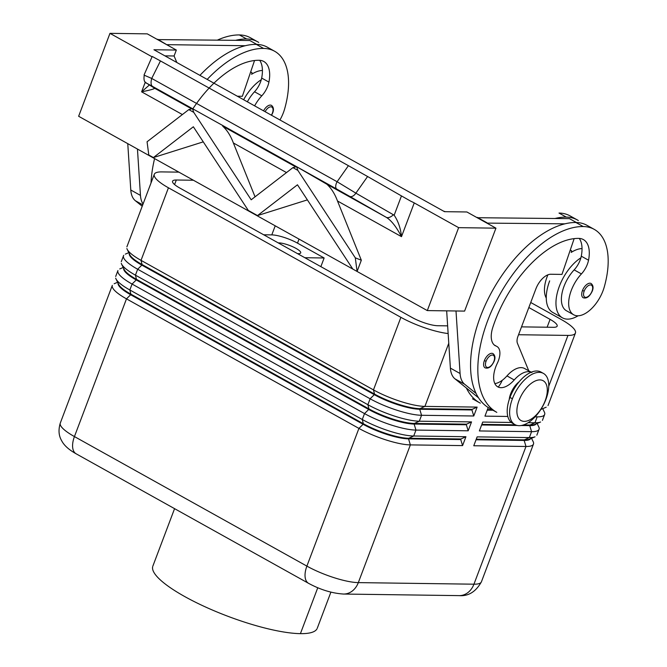 <?xml version="1.0" encoding="UTF-8"?>
<svg xmlns="http://www.w3.org/2000/svg" width="667" height="667" viewBox="0 0 667 667"><rect width="100%" height="100%" fill="white"/><g stroke="black" fill="none" stroke-linecap="round" stroke-linejoin="round"><path stroke-width="1" d="M591.179 283.55A8.137 4.26 119.1 0 0 582.474 290.545A8.137 4.26 119.1 0 0 583.3 297.782M535.109 416.825L537.177 416.858A39.053 9.055 20.7 0 0 544.439 414.899A39.053 9.055 20.7 0 0 543.93 411.281M518.551 334.734L567.959 335.409A39.07 9.055 20.7 0 0 575.438 333.025A39.07 9.055 20.7 0 0 561.281 319.518L530.732 302.493M536.176 423.895A34.501 7.996 -159.3 0 1 529.756 425.629L521.177 425.513M511.331 422.453L482.725 422.069L479.365 430.949L531.582 431.666A39.053 9.055 20.7 0 0 538.844 429.706A39.053 9.055 20.7 0 0 538.336 426.096M540.22 422.161A39.053 9.055 -159.3 0 1 534.942 422.778L528.131 422.686M523.445 424.946L529.982 425.037A34.501 7.996 20.7 0 0 534.651 424.487M530.573 438.711A34.501 7.996 -159.3 0 1 524.162 440.437L476.03 439.778M534.626 436.968A39.053 9.055 -159.3 0 1 529.348 437.585L477.13 436.877L473.77 445.756L525.988 446.473A39.053 9.055 20.7 0 0 533.25 444.514A39.053 9.055 20.7 0 0 532.741 440.904M476.255 439.186L524.387 439.845A34.501 7.996 20.7 0 0 529.048 439.295M129.231 253.727A34.501 7.996 20.7 0 0 141.846 265.132L374.295 394.672A34.501 7.996 20.7 0 0 419.726 409.246L471.944 409.955L473.77 415.991L477.13 407.103L424.912 406.395A39.053 9.055 -159.3 0 1 373.47 389.895L141.029 260.355A39.053 9.055 -159.3 0 1 126.872 248.533M123.737 255.311A39.053 9.055 20.7 0 0 137.669 269.243L370.118 398.783A39.053 9.055 20.7 0 0 421.552 415.283L473.77 415.991M477.13 407.103L472.169 409.363L419.952 408.654A34.501 7.996 -159.3 0 1 374.52 394.08L142.071 264.541A34.501 7.996 -159.3 0 1 129.823 254.744L127.164 249.275M115.683 276.471L117.917 270.552A39.053 9.055 20.7 0 0 132.074 284.05L364.524 413.59A39.053 9.055 20.7 0 0 415.958 430.09L468.176 430.799L471.536 421.911L419.31 421.202A39.053 9.055 -159.3 0 1 367.876 404.702L135.434 275.163A39.053 9.055 -159.3 0 1 121.277 263.34M118.034 283.342A34.501 7.996 20.7 0 0 130.657 294.747L363.106 424.287L358.921 428.397L306.887 566.116L74.437 436.577A39.053 9.055 -159.3 0 1 60.288 423.078L112.323 285.359A39.053 9.055 20.7 0 0 126.48 298.858L358.921 428.397A39.053 9.055 20.7 0 0 410.363 444.897L462.581 445.606L465.933 436.718L413.715 436.01A39.053 9.055 -159.3 0 1 362.281 419.51L129.84 289.978A39.053 9.055 -159.3 0 1 115.683 278.147M123.637 268.534A34.501 7.996 20.7 0 0 136.251 279.94L368.701 409.48A34.501 7.996 20.7 0 0 414.132 424.054L466.35 424.762L468.176 430.799M471.536 421.911L466.575 424.17L414.357 423.462A34.501 7.996 -159.3 0 1 368.926 408.888L136.477 279.348A34.501 7.996 -159.3 0 1 124.229 269.56L121.569 264.082M363.106 424.287A34.501 7.996 20.7 0 0 408.538 438.861L460.755 439.57L462.581 445.606M465.933 436.718L460.98 438.978L408.763 438.269A34.501 7.996 -159.3 0 1 363.323 423.695L130.882 294.155A34.501 7.996 -159.3 0 1 118.634 284.367L115.975 278.889M545.147 400.809A22.786 11.939 119.1 0 0 539.928 379.907A22.786 11.939 119.1 0 0 519.043 400.458A22.786 11.939 119.1 0 0 524.262 421.369A22.786 11.939 119.1 0 0 545.147 400.809M545.973 399.241A29.29 15.349 119.1 0 0 543.738 373.595A29.29 15.349 119.1 0 0 512.406 398.783A29.29 15.349 119.1 0 0 514.932 424.604A29.29 15.349 119.1 0 0 545.973 399.241M494.831 383.575A22.786 11.939 119.1 0 0 506.97 375.905A24.412 12.79 -60.9 0 1 524.604 368.517L531.874 372.561M502.226 380.315A16.275 8.529 -60.9 0 1 498.241 387.085A22.786 11.939 119.1 0 0 514.232 379.948A24.412 12.79 -60.9 0 1 530.048 371.869M496.807 412.356A104.152 54.586 -60.9 0 1 493.163 307.604A104.152 54.586 -60.9 0 1 583.216 226.547A76.988 40.345 -60.9 0 1 595.648 230.223A76.988 40.345 -60.9 0 1 604.177 287.244A27.664 14.499 -60.9 0 1 573.653 314.766L566.4 310.73A27.664 14.499 -60.9 0 1 574.145 269.877A16.275 8.529 119.1 0 0 580.89 257.804A16.275 8.529 119.1 0 0 581.274 256.17A32.55 17.059 119.1 0 0 579.289 238.419M573.653 314.766A27.664 14.499 -60.9 0 1 581.416 273.929A16.275 8.529 119.1 0 0 588.536 260.213A32.55 17.059 119.1 0 0 582.983 239.37A32.55 17.059 119.1 0 0 578.748 238.394A91.129 47.766 119.1 0 0 492.805 327.397A22.786 11.939 119.1 0 0 495.448 345.831M493.071 353.66A8.137 4.26 119.1 0 0 484.367 360.655A8.137 4.26 119.1 0 0 485.192 367.892M149.616 84.784L141.612 91.829C150.684 90.003 154.977 88.778 154.477 88.161L146.965 83.392L152.309 86.276C150.884 84.926 150.684 82.316 151.717 78.448L160.455 60.93L152.209 56.445L144.047 75.004M337.494 200.992L401.492 236.66C400.65 228.347 398.207 221.194 394.164 215.216A5.211 4.16 129.2 0 0 393.43 214.782C390.679 217.225 388.361 218.109 386.46 217.434L326.797 184.184C331.191 188.094 334.751 193.697 337.494 200.992L361.331 260.222L357.087 271.452L352.818 269.068L297.465 184.792L257.512 215.583L248.316 210.455L193.355 126.772L153.402 157.562L148.799 155.002L147.065 141.779L188.811 109.605L193.747 112.356L251.184 199.8L292.93 167.625L297.866 170.385L355.294 257.829L357.087 271.452L78.639 116.275L109.972 33.35L152.043 56.795M393.43 214.782L355.878 193.147A6.512 3.877 119.8 0 1 349.641 196.348L386.46 217.434C391.379 220.527 396.398 226.93 401.492 236.66L414.249 202.918A13.015 3.018 20.7 0 0 410.755 201.192L401.459 195.915L394.164 215.216M144.264 75.213L151.717 78.448L337.11 181.732L348.416 165.683L367.592 176.513L355.878 193.147L337.11 181.732A6.512 3.41 119.1 0 0 336.86 189.128L349.641 196.348M191.629 108.863L154.477 88.161M255.052 196.823L233.375 142.971C230.64 135.676 227.072 130.073 222.678 126.163L295.781 166.9M178.873 172.136L161.764 171.903A39.07 9.055 20.7 0 0 154.294 174.295A39.07 9.055 20.7 0 0 168.443 187.794L400.892 317.334A39.07 9.055 20.7 0 0 448.141 333.55M528.831 307.52L550.083 319.368A19.518 4.527 -159.3 0 1 557.162 326.113A19.518 4.527 -159.3 0 1 553.427 327.305L521.519 326.872M447.64 325.863L437.794 325.729A19.518 4.527 -159.3 0 1 412.089 317.484L179.64 187.944A19.518 4.527 -159.3 0 1 172.57 181.199A19.518 4.527 -159.3 0 1 176.305 180.007L193.405 180.24M320.86 266.65L324.137 257.979L297.499 243.138A19.526 4.527 20.7 0 0 271.786 234.892L263.682 234.784M488.211 407.529L484.959 416.141L507.804 416.45M256.787 44.397L249.833 40.52L235.593 40.328A104.152 54.586 -60.9 0 1 246.657 38.986A76.988 40.345 -60.9 0 1 258.738 42.438M262.423 70.469A35.801 18.768 -60.9 0 0 251.592 74.287A16.275 8.529 119.1 0 0 251.984 72.653L250.659 71.919M199.925 75.371A104.152 54.586 -60.9 0 1 245.281 45.723A104.152 54.586 -60.9 0 1 256.345 44.389A76.988 40.345 -60.9 0 1 267.35 47.19L274.612 51.242A76.988 40.345 119.1 0 0 263.607 48.433A104.152 54.586 119.1 0 0 207.195 79.415M279.957 119.968A27.664 14.499 119.1 0 0 284.567 109.13A76.988 40.345 119.1 0 0 274.612 51.242M127.764 143.655L130.782 190.003A32.55 17.059 119.1 0 0 135.368 200.734L142.221 206.253M247.365 101.809A27.664 14.499 -60.9 0 1 254.536 91.763A16.275 8.529 119.1 0 0 261.281 79.69A35.801 18.768 119.1 0 0 243.638 99.725M152.635 566.858A87.877 20.369 20.7 0 0 206.453 607.42A87.877 20.369 20.7 0 0 300.417 633.65A87.877 20.369 20.7 0 0 316.908 628.989M257.512 215.583L307.379 199.883M193.747 112.356L192.48 108.629L188.811 109.605M153.402 157.562L203.26 141.863M355.294 257.829L361.331 260.222M292.93 167.625L296.607 166.692L326.797 184.184M152.309 86.276L296.607 166.692L297.866 170.385M296.607 166.692L336.86 189.128M348.416 165.683L160.455 60.93M151.025 182.941A104.152 54.586 -60.9 0 1 154.586 158.604M367.592 176.513L401.459 195.915M414.249 202.918L458.638 227.655L427.305 310.589L357.087 271.452M458.638 227.655L495.94 228.164L464.599 311.097L427.305 310.589M495.94 228.164L466.883 211.973L444.505 211.672L153.944 49.742L176.33 50.05L174.087 55.978L176.83 62.498M164.899 55.853L174.087 55.978M443.522 211.122L445.256 211.681M176.33 50.05L147.274 33.859L109.972 33.35M456.003 310.98L460.08 373.512A32.55 17.059 119.1 0 0 464.657 384.25L476.071 393.43A104.152 54.586 -60.9 0 1 490.012 295.239A104.152 54.586 -60.9 0 1 564.891 223.837L486.868 223.112M235.593 40.328L157.579 39.603M271.561 105.436A8.137 4.26 119.1 0 0 263.573 110.839M528.781 370.844L517.442 343.313A9.763 5.119 -60.9 0 1 517.951 336.326L535.859 288.936A16.275 8.529 -60.9 0 1 550.775 274.254L561.964 274.412L574.154 238.644M446.665 310.847L450.392 368.117A32.55 17.059 119.1 0 0 454.977 378.848L478.497 397.774M576.396 222.511L569.443 218.634L477.188 217.717M487.002 222.778L477.314 217.384M496.707 412.306L489.445 408.254A104.152 54.586 -60.9 0 1 476.071 393.43M564.891 223.837A104.152 54.586 -60.9 0 1 575.954 222.503A76.988 40.345 -60.9 0 1 586.968 225.313L594.222 229.356M480.332 403.168A104.152 54.586 -60.9 0 1 466.383 388.027M580.89 257.804A35.801 18.768 119.1 0 0 559.355 286.285A35.801 18.768 119.1 0 0 562.398 317.809A35.801 18.768 119.1 0 0 578.114 315.774M570.268 250.033L571.594 250.775A16.275 8.529 119.1 0 1 571.202 252.409A35.801 18.768 -60.9 0 1 582.033 248.583M549.666 280.882A35.801 18.768 119.1 0 0 552.401 312.231M497.007 346.532A16.275 8.529 -60.9 0 1 497.29 363.315A22.786 11.939 119.1 0 0 498.241 387.085M519.209 381.691A16.275 8.529 119.1 0 0 510.664 393.763A16.275 8.529 119.1 0 0 509.213 399.633M555.202 218.442A104.152 54.586 -60.9 0 1 566.275 217.108A76.988 40.345 -60.9 0 1 578.347 220.552M571.436 216.733A76.988 40.345 119.1 0 0 559.004 213.056L566.275 217.108M547.907 274.829A27.664 14.499 119.1 0 0 546.265 298.032M278.239 242.896A13.015 3.018 -159.3 0 1 278.848 242.888A13.015 3.018 -159.3 0 1 292.98 246.865A13.015 3.018 -159.3 0 1 300.717 252.885A13.015 3.018 -159.3 0 1 298.224 253.677A13.015 3.018 -159.3 0 1 297.54 253.652M261.281 79.69A16.275 8.529 119.1 0 0 261.664 78.056A32.55 17.059 119.1 0 0 259.68 60.305M192.646 109.121A91.129 47.766 -60.9 0 1 259.13 60.28A32.55 17.059 -60.9 0 1 263.79 61.472A32.55 17.059 -60.9 0 1 268.926 82.099A16.275 8.529 -60.9 0 1 261.798 95.815A27.664 14.499 119.1 0 0 254.627 105.853M304.844 257.72L324.137 257.979M541.321 372.244A29.29 15.349 119.1 0 0 509.98 397.44A29.29 15.349 119.1 0 0 512.965 423.487M157.704 39.27L167.259 44.997M137.452 149.058L140.462 195.398A32.55 17.059 119.1 0 0 143.071 203.985M460.98 438.978L460.755 439.57M466.575 424.17L466.35 424.762M217.475 40.078A104.152 54.586 -60.9 0 1 239.395 34.942A76.988 40.345 -60.9 0 1 250.408 37.752L257.662 41.796M237.352 96.223L242.354 96.29L254.544 60.53M472.169 409.363L471.944 409.955M245.281 45.723L167.384 44.664M481.849 424.379L515.383 424.837M517.2 425.454L481.624 424.971M487.444 409.571L491.913 409.63M493.005 410.238L487.218 410.163M592.021 291.204A6.837 3.585 -60.9 0 1 585.751 297.365A6.837 3.585 -60.9 0 1 584.184 291.095A6.837 3.585 -60.9 0 1 590.453 284.926A6.837 3.585 -60.9 0 1 592.021 291.204L592.271 291.12C589.611 296.665 586.576 298.866 583.175 297.715M584.184 291.095L582.474 290.545M567.959 335.409L548.758 386.226M529.756 425.629L531.582 431.666L529.348 437.585L524.387 439.845M537.177 416.858L534.942 422.778L529.982 425.037M524.162 440.437L525.988 446.473L473.945 584.192A19.526 16 90.8 0 1 459.154 595.623C468.426 596.365 475.854 591.754 481.424 581.807L533.467 444.089M141.846 265.132L137.669 269.243L135.434 275.163L136.477 279.348M419.726 409.246L421.552 415.283L419.31 421.202L414.357 423.462M374.295 394.672L370.118 398.783L367.876 404.702L368.926 408.888M168.443 187.794L141.029 260.355L142.071 264.541M400.892 317.334L373.47 389.895L374.52 394.08M448.774 343.255L424.912 406.395L419.952 408.654M368.701 409.48L364.524 413.59L362.281 419.51L363.323 423.695M408.763 438.269L413.715 436.01L415.958 430.09L414.132 424.054M130.882 294.155L129.84 289.978L132.074 284.05L136.251 279.94M459.154 595.623L343.53 594.047C332.024 593.297 320.377 589.728 308.571 583.333L76.121 453.793A19.526 10.238 -60.9 0 1 74.437 436.577L126.48 298.858L130.657 294.747M408.538 438.861L410.363 444.897L358.321 582.616A39.053 9.055 -159.3 0 1 306.887 566.116A19.526 10.238 119.1 0 0 308.429 583.25M481.349 581.983A39.053 9.055 -159.3 0 1 473.945 584.192L358.321 582.616A19.526 16 90.8 0 1 342.888 594.022M506.97 375.905L514.232 379.948M574.145 269.877L581.416 273.929M486.085 361.206A6.837 3.585 -60.9 0 1 492.354 355.036A6.837 3.585 -60.9 0 1 493.913 361.314A6.837 3.585 -60.9 0 1 487.652 367.475A6.837 3.585 -60.9 0 1 486.085 361.206L484.367 360.655M145.314 82.033L141.612 91.829L182.391 114.557M145.923 82.641A6.82 6.72 -57.7 0 0 146.848 83.325C144.364 82.608 143.497 79.865 144.272 75.096M233.375 142.971L286.502 172.578M550.083 319.368L547.115 327.222M299.024 239.103L297.499 243.138M275.213 225.83L271.786 234.892M176.305 180.007L174.579 184.567M263.607 48.433L256.345 44.389M135.368 200.734L142.746 204.852M300.417 633.65L317.767 587.735M265.141 111.714A6.837 3.585 -60.9 0 1 271.227 106.853A6.837 3.585 -60.9 0 1 272.411 113.09A6.837 3.585 -60.9 0 1 271.377 115.191M460.08 373.512L450.392 368.117M464.657 384.25L454.977 378.848M575.954 222.503L583.216 226.547M581.274 256.17L588.536 260.213M510.664 393.763L511.356 394.147M261.798 95.815L254.536 91.763M268.926 82.099L261.664 78.056M509.98 397.44L512.406 398.783M130.782 190.003L140.462 195.398M246.657 38.986L239.395 34.942M542.721 408.654L544.372 412.056M548.016 405.586L575.438 333.016M540.587 409.546L546.198 407.203M537.118 423.47L538.769 426.863M542.421 420.393L544.656 414.465M534.992 424.354L540.603 422.011M531.524 438.277L533.175 441.671M536.827 435.201L539.061 429.273M529.39 439.169L535.009 436.818M128.814 252.668L125.329 254.119M123.22 267.475L119.735 268.934M121.277 261.664L123.52 255.744M117.625 282.283L114.14 283.742M485.067 367.825C488.477 368.976 491.512 366.775 494.164 361.231C495.506 357.912 495.114 355.369 492.996 353.61M154.302 88.044L146.682 83.225M126.872 246.857L154.294 174.295M152.843 566.158L174.571 508.654M271.552 115.283L272.653 113.006C273.995 109.688 273.603 107.145 271.486 105.386M496.948 346.507L494.272 345.006M577.28 219.91L570.01 215.866M76.121 453.793C69.118 449.875 64.391 445.698 61.956 441.271C60.455 438.611 57.279 433.208 60.288 423.078M514.932 424.604L512.506 423.253M472.494 398.808L479.756 402.86M330.899 592.146L317.25 628.281M541.029 372.078L543.447 373.428M552.76 312.439L562.439 317.834M592.271 291.12C593.605 287.802 593.213 285.259 591.095 283.5"/></g></svg>
